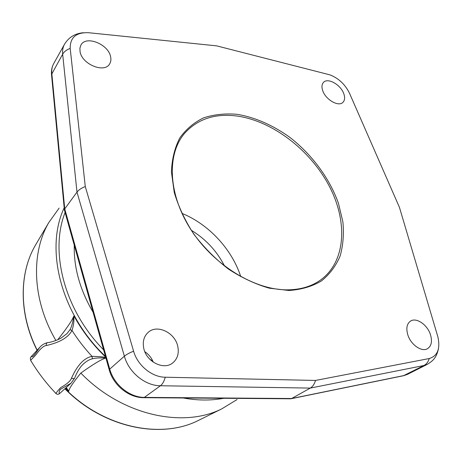 <?xml version="1.0" encoding="UTF-8"?>
<svg xmlns="http://www.w3.org/2000/svg" width="462" height="462" viewBox="0 0 462 462"><rect width="100%" height="100%" fill="white"/><g stroke="black" fill="none" stroke-linecap="round" stroke-linejoin="round"><path stroke-width="0.69" d="M144.831 351.703C148.718 354.302 151.53 357.79 153.257 362.162M70.189 48.395C66.638 49.746 64.126 51.669 62.665 54.169L76.987 192.105C78.632 189.917 81.399 188.069 85.279 186.556L70.189 48.395C70.051 37.416 76.224 32.196 88.71 32.727L216.666 45.865L329.885 74.85C338.623 78.251 345.172 84.413 349.532 93.33L399.439 207.351L437.912 336.96C440.448 348.781 437.554 355.977 429.233 358.541C428.239 361.85 426.466 364.177 423.914 365.517L310.273 388.086C312.687 386.677 314.437 384.13 315.523 380.44L165.275 377.223C164.108 381.323 162.497 384.17 160.435 385.747L310.273 388.086L291.649 398.521L290.436 398.781M165.275 377.223C151.929 377.2 137.532 365.43 133.599 351.195C129.429 352.858 126.357 354.527 124.376 356.202L76.987 192.105L64.738 208.888L64.495 210.389M85.279 186.556L133.599 351.195M315.523 380.44L429.233 358.541M322.684 90.535C321.517 86.977 321.795 84.257 323.516 82.375C327.835 77.345 340.933 84.858 343.849 93.907C345.097 97.586 344.802 100.387 342.966 102.316C338.652 107.184 325.502 99.625 322.684 90.535M80.082 51.813L79.891 48.187L80.925 45.057C85.926 35.124 108.379 44.133 110.591 56.682C111.215 59.471 110.892 61.885 109.627 63.929C104.591 73.458 82.132 64.461 80.082 51.813M143.699 348.048C142.492 341.493 143.977 336.278 148.152 332.397C157.08 323.949 175.086 332.623 177.772 346.396C179.181 353.39 177.506 358.893 172.759 362.901C163.767 370.576 146.119 361.706 143.699 348.048M407.946 335.25C405.873 328.43 406.785 323.677 410.683 320.992C416.412 317.342 427.055 324.549 430.289 334.165C432.507 341.17 431.548 346.032 427.408 348.758C421.673 352.183 411.047 344.854 407.946 335.25M288.946 290.494L269.277 288.173C255.498 284.217 241.886 277.847 228.447 269.075C215.488 259.072 203.99 247.499 193.942 234.355C185.054 220.651 178.494 206.681 174.249 192.446L171.431 172.008C171.91 159.142 174.705 147.771 179.828 137.907C186.117 129.135 194.057 122.447 203.65 117.839C213.935 114.495 225.017 113.317 236.885 114.293C254.932 117.221 273.313 125.346 290.148 137.578C312.116 154.776 329.602 178.453 338.45 203.315L342.879 221.824C344.04 233.997 343.122 245.403 340.119 256.035C335.903 265.979 329.672 274.295 321.413 280.965C312.087 286.475 301.264 289.651 288.946 290.494M287.855 289.847C255.203 290.327 214.022 265.494 191.089 229.909C168.053 194.34 166.649 154.383 184.529 133.408C197.424 119.092 214.766 113.282 236.561 115.974C272.008 120.715 309.632 149.469 328.736 185.129C347.84 220.697 346.309 261.192 320.715 279.908C311.769 286.33 300.814 289.639 287.855 289.847M181.953 213.369C208.755 224.289 231.843 249.122 240.777 276.651M224.59 266.06C216.84 251.033 205.757 239.114 191.337 230.29M93.07 312.26C79.943 289.807 73.677 267.458 74.266 245.212M55.896 340.5C32.161 300.063 30.769 253.361 48.729 222.655L59.136 208.096M57.704 339.784C66.54 328.655 71.829 320.917 73.579 316.574L73.978 315.973C73.47 316.464 75 321.206 72.003 330.451L69.918 329.712C72.032 326.588 73.545 318.26 73.579 316.574M105.908 358.021L105.711 358.09C101.334 359.326 93.041 364.327 80.827 373.082C121.697 415.326 182.9 428.54 221.812 408.847L237.087 399.532M66.257 387.537L68.74 391.187C69.144 388.484 73.175 382.455 80.827 373.082M68.74 391.187L68.492 391.585L65.258 388.444M31.878 362.381L30.625 360.314L35.897 354.839C40.223 348.793 43.711 345.692 46.356 345.53C46.154 343.901 46.5 342.96 47.401 342.7C51.738 342.105 56.22 340.621 60.834 338.248L67.042 333.57L69.918 329.712M105.827 357.727C104.839 357.005 100.237 356.548 92.025 356.364C84.142 357.883 77.293 365.159 71.477 378.199C70.594 380.913 66.99 384.055 60.666 387.618C57.594 390.939 56.052 392.931 56.052 393.589L54.77 392.244M105.711 358.09C104.4 357.906 96.177 357.582 92.388 358.795L92.025 356.364C84.506 348.29 77.83 339.651 72.003 330.451C68.411 337.416 59.864 342.446 46.356 345.53M92.388 358.795C89.507 359.448 86.585 361.111 83.605 363.79L83.605 363.79C81.127 365.892 77.362 370.819 74.723 378.003L74.723 378.003C74.238 378.788 73.152 378.852 71.477 378.199M65.887 387.872L68.492 391.585M31.15 361.186L31.329 361.631M74.723 378.003L71.021 383.2L60.181 389.506C58.951 391.747 58.761 393.11 59.604 393.589C58.258 394.525 57.074 394.525 56.052 393.589C46.281 383.402 37.809 372.308 30.625 360.314L30.625 360.314C30.209 358.431 30.388 357.224 31.162 356.681C32.796 357.161 34.015 355.884 39.651 347.464C41.69 345.068 44.225 343.485 47.257 342.723M55.856 393.387L55.382 393.029M403.39 375.756L423.914 365.517L427.234 364.385L407.472 374.364L404.169 375.502L291.649 398.521L144.641 397.401C129.747 397.591 113.825 384.679 109.667 368.884L64.738 208.888L51.813 73.429C51.484 69.756 52.108 66.493 53.684 63.646C51.906 66.886 51.184 70.507 51.507 74.509L62.665 54.169C62.301 50.439 62.907 47.141 64.489 44.277L53.684 63.646M160.435 385.747L143.959 397.695C128.834 397.892 113.265 385.268 109.159 369.623L124.376 356.202C128.777 372.436 145.212 385.822 160.435 385.747M143.647 397.69L290.823 398.787M109.228 369.854L64.38 209.973M51.553 74.977L64.38 209.788M152.76 360.978L149.769 359.222M103.621 349.861C64.23 309.892 49.584 251.484 65.09 212.497M223.729 398.284C211.001 400.687 197.482 400.589 183.171 397.984M105.44 356.358C60.689 314.148 44.739 248.729 64.189 207.819M105.654 357.12C92.891 344.848 82.334 331.133 73.978 315.973M36.689 243.07L35.274 245.472C19.144 273.233 18.78 313.779 37.185 350.144M65.05 388.634C103.321 427.645 160.764 439.414 198.077 420.599L200.572 419.363M407.472 374.364L403.644 375.698L291.164 398.723M427.234 364.385C432.934 360.868 436.463 357.917 438.473 348.619M83.455 32.721C75.081 33.414 68.757 37.266 64.489 44.277M211.636 398.198L206.393 398.157M64.894 388.779C103.09 427.708 160.533 439.506 198.077 420.599L221.812 408.847M37.047 350.288C18.705 313.975 19.063 273.377 35.274 245.472L48.729 222.655M31.162 356.681L39.651 347.464M59.604 393.589L71.021 383.2"/></g></svg>
